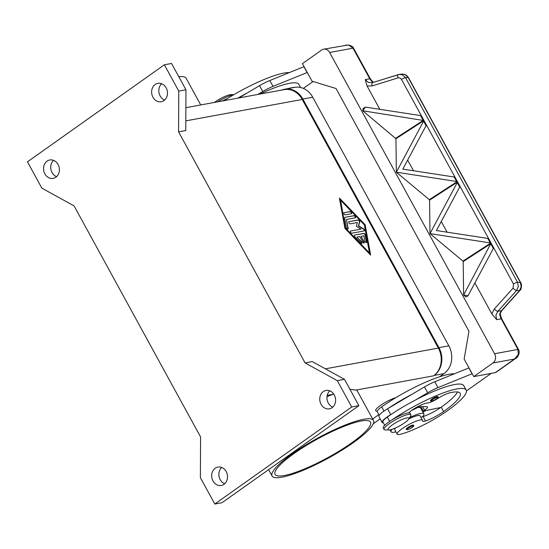 <?xml version="1.0" encoding="UTF-8"?>
<svg xmlns="http://www.w3.org/2000/svg" width="549" height="549" viewBox="0 0 549 549"><rect width="100%" height="100%" fill="white"/><g stroke="black" fill="none" stroke-linecap="round" stroke-linejoin="round"><path stroke-width="0.82" d="M281.87 90.043A20.402 17.204 79.6 0 1 284.753 89.192A20.402 17.204 79.6 0 1 302.849 99.046L438.953 347.647A20.402 17.204 79.6 0 1 434.149 375.413L433.552 375.839A20.402 17.204 -100.4 0 0 438.356 348.073L302.252 99.472A20.402 17.204 -100.4 0 0 284.149 89.624L185.871 107.679M439.488 376.82L444.031 373.594A20.402 17.204 -100.4 0 0 448.842 345.829L312.731 97.228A20.402 17.204 -100.4 0 0 294.635 87.38L284.753 89.192M378.837 414.625L372.675 418.997L378.837 414.625M373.286 423.753L380.183 418.86M47.063 161.132A9.354 7.885 79.6 0 1 49.781 159.979A9.354 7.885 79.6 0 1 58.777 166.066A9.354 7.885 79.6 0 1 55.874 177.217A9.354 7.885 79.6 0 1 53.157 178.37A9.354 7.885 79.6 0 1 44.16 172.283A9.354 7.885 79.6 0 1 47.063 161.132M155.154 84.505A9.354 7.885 79.6 0 1 157.865 83.352A9.354 7.885 79.6 0 1 166.869 89.446A9.354 7.885 79.6 0 1 163.959 100.591A9.354 7.885 79.6 0 1 161.248 101.75A9.354 7.885 79.6 0 1 152.251 95.656A9.354 7.885 79.6 0 1 155.154 84.505M323.286 391.602A9.354 7.885 79.6 0 1 325.996 390.449A9.354 7.885 79.6 0 1 335 396.536A9.354 7.885 79.6 0 1 332.09 407.687A9.354 7.885 79.6 0 1 329.379 408.847A9.354 7.885 79.6 0 1 320.383 402.753A9.354 7.885 79.6 0 1 323.286 391.602M215.194 468.228A9.354 7.885 79.6 0 1 217.912 467.075A9.354 7.885 79.6 0 1 226.909 473.163A9.354 7.885 79.6 0 1 224.006 484.314A9.354 7.885 79.6 0 1 221.288 485.467A9.354 7.885 79.6 0 1 212.291 479.38A9.354 7.885 79.6 0 1 215.194 468.228M363.616 419.299A57.803 11.33 -28.7 0 1 373.492 420.486A57.803 11.33 -28.7 0 1 341.444 450.489A57.803 11.33 -28.7 0 1 281.953 477.191A57.803 11.33 -28.7 0 1 272.078 476.004A57.803 11.33 -28.7 0 1 304.125 446.001A57.803 11.33 -28.7 0 1 363.616 419.299M349.96 389.33L356.102 390.065A57.803 11.33 -28.7 0 1 357.474 391.238L373.492 420.486M294.031 453.529A54.406 10.664 -28.7 0 1 341.952 427.184A54.406 10.664 -28.7 0 1 370.506 422.119A54.406 10.664 -28.7 0 1 351.538 442.961A54.406 10.664 -28.7 0 1 303.618 469.306A54.406 10.664 -28.7 0 1 275.063 474.37A54.406 10.664 -28.7 0 1 294.031 453.529M408.655 419.175L410.618 416.08A15.303 2.999 151.3 0 0 410.906 414.783A15.303 2.999 151.3 0 0 408.291 414.468A15.303 2.999 151.3 0 0 392.542 421.536A15.303 2.999 151.3 0 0 384.06 429.476A15.303 2.999 151.3 0 0 385.309 429.936L388.973 429.956A11.9 2.333 151.3 0 0 390.037 429.846A11.9 2.333 151.3 0 0 400.578 425.365A11.9 2.333 151.3 0 0 408.655 419.175A11.9 2.333 151.3 0 0 406.85 417.926A11.9 2.333 151.3 0 0 393.002 424.452A11.9 2.333 151.3 0 0 388.973 429.956M410.906 414.783L410.103 413.315A15.303 2.999 151.3 0 0 407.488 413.006A15.303 2.999 151.3 0 0 391.739 420.074A15.303 2.999 151.3 0 0 383.257 428.014L384.06 429.476M408.696 412.862A11.9 2.333 -28.7 0 1 418.015 406.5A11.9 2.333 -28.7 0 1 427.52 402.993A8.503 1.668 151.3 0 0 437.464 398.656A11.9 2.333 -28.7 0 1 449.912 392.803A47.605 9.333 -28.7 0 1 460.206 393.324A47.605 9.333 -28.7 0 1 443.613 411.565A16.998 3.335 -28.7 0 1 425.509 420.959A8.503 1.668 -28.7 0 1 422.606 421.165A8.503 1.668 -28.7 0 1 422.586 420.836A14.452 2.834 151.3 0 0 422.552 420.28A14.452 2.834 151.3 0 0 418.894 420.26A14.452 2.834 151.3 0 0 404.373 427.184A14.452 2.834 151.3 0 0 397.195 434.163A14.452 2.834 151.3 0 0 400.852 434.184A40.214 7.885 151.3 0 0 447.202 410.899A54.406 10.664 151.3 0 0 466.176 390.058A54.406 10.664 151.3 0 0 391.259 420.376M422.552 420.28L420.15 415.895A14.452 2.834 151.3 0 0 416.492 415.868A14.452 2.834 151.3 0 0 408.806 418.949M383.298 422.778A13.601 2.67 -28.7 0 1 382.111 422.373A13.601 2.67 -28.7 0 1 390.751 414.646L391.293 414.323A54.406 10.664 151.3 0 0 387.299 417.075A12.751 2.498 151.3 0 0 382.797 421.618A12.751 2.498 151.3 0 0 382.852 421.961L384.698 425.338M454.291 373.821A54.406 10.664 151.3 0 0 381.699 406.843A12.751 2.498 151.3 0 0 377.19 411.379A12.751 2.498 151.3 0 0 377.252 411.729L379.208 415.298M409.678 417.569A18.7 3.665 -28.7 0 1 420.678 413.466A18.7 3.665 -28.7 0 1 423.876 413.85L420.671 408.003A18.7 3.665 151.3 0 0 417.631 407.591M423.876 413.85A18.7 3.665 -28.7 0 1 422.462 416.766A8.503 1.668 -28.7 0 1 420.767 417.027M395.911 431.816A18.7 3.665 -28.7 0 1 394.257 432.2A18.7 3.665 -28.7 0 1 391.066 431.816A18.7 3.665 -28.7 0 1 392.137 429.277M406.143 429.263A4.248 0.83 -28.7 0 1 407.626 427.637A4.248 0.83 -28.7 0 1 411.373 425.578A4.248 0.83 -28.7 0 1 413.603 425.18C414.111 425.647 413.63 426.395 412.155 427.431C410.501 428.604 408.785 429.366 407.022 429.723L406.143 429.263M430.457 400.701A4.248 0.83 -28.7 0 1 431.939 399.075A4.248 0.83 -28.7 0 1 435.686 397.016A4.248 0.83 -28.7 0 1 437.917 396.618C438.425 397.085 437.944 397.833 436.469 398.869C434.815 400.043 433.106 400.804 431.336 401.161L430.457 400.701M233.75 94.716A15.303 2.999 151.3 0 0 233.277 94.792A15.303 2.999 151.3 0 0 217.528 101.86M233.867 94.648L230.971 94.627A11.9 2.333 151.3 0 0 229.914 94.744A11.9 2.333 151.3 0 0 214.426 102.43M227.492 98.491A15.303 2.999 151.3 0 0 222.427 100.961M372.455 82.659L368.386 82.439L365.243 79.619L367.048 85.946L372.174 85.912L397.956 77.91C399.452 77.553 400.633 78.068 401.497 79.447L513.507 284.032L513.061 288.156L494.306 308.991A3.397 0.968 42 0 0 496.227 310.631A3.397 0.968 42 0 0 497.826 311.345L516.582 290.51L518.338 286.557L517.535 282.268A3.397 0.666 151.3 0 0 515.792 282.797A3.397 0.666 151.3 0 0 513.507 284.032M371.913 80.833L370.349 78.857A3.397 0.666 151.3 0 0 369.765 78.788A6.801 5.737 -100.4 0 0 371.309 80.724A3.397 1.256 -48.9 0 1 371.913 80.833A3.397 3.397 0 0 1 372.682 81.808A3.397 2.683 154.5 0 0 371.309 80.724L372.153 81.753L373.89 82.213M494.306 308.991L491.835 313.884L496.66 319.648L501.182 318.818L517.94 349.432L518.27 354.661L514.537 359.012L515.923 358.25M370.349 78.857L353.59 48.25C353.213 46.837 351.442 45.752 348.279 44.991L323.615 49.19A6.801 5.737 79.6 0 0 321.645 50.028L302.43 63.65L312.038 81.197L336.057 88.533L468.956 331.287L464.152 359.046L473.76 376.6L495.322 372.634A6.801 3.404 54.7 0 0 496.056 372.332L515.813 358.325M402.767 74.026L406.246 75.103L408.374 77.43A3.397 0.666 151.3 0 0 408.085 77.354L520.39 282.481L521.193 286.77L519.436 290.723L501.477 310.679L499.885 313.287L499.665 314.659L500.331 316.396A6.801 5.737 -100.4 0 0 501.182 318.818A3.397 0.666 -28.7 0 1 501.759 318.894L518.517 349.5A3.397 0.666 -28.7 0 1 518.531 349.521A3.397 0.666 -28.7 0 0 517.94 349.432L494.58 353.721A6.801 5.737 79.6 0 1 495.438 358.854A6.801 5.737 79.6 0 1 492.975 362.978L514.537 359.012L495.322 372.634M520.692 282.577A3.397 0.666 -28.7 0 0 520.39 282.481L517.535 282.268L405.533 77.684L402.424 74.836L399.363 74.403L401.916 74.067L404.977 74.506L408.085 77.354L405.533 77.684A3.397 0.666 151.3 0 0 403.789 78.212A3.397 0.666 151.3 0 0 401.497 79.447M399.356 74.403L398.382 74.616A3.397 1.311 72.8 0 0 398.306 74.63A3.397 1.311 72.8 0 0 397.73 75.638A3.397 1.311 72.8 0 0 397.956 77.91M398.217 74.664L372.599 82.618A3.397 1.311 72.8 0 0 372.524 82.638A3.397 1.311 72.8 0 0 371.954 83.647A3.397 1.311 72.8 0 0 372.174 85.912M496.66 319.648L495.898 315.352L497.826 311.345L501.477 310.679A3.397 0.968 42 0 0 501.834 310.569L519.793 290.613A3.397 0.968 42 0 0 519.834 290.551M345.836 45.107L348.814 45.142L353.007 48.182L369.765 78.788L365.243 79.619M323.615 49.19A6.801 5.737 79.6 0 1 325.976 49.335A6.801 5.737 79.6 0 1 329.647 52.471L353.007 48.182A3.397 0.666 151.3 0 1 353.59 48.25M519.786 290.606C521.982 288.959 521.756 283.462 520.692 282.584A3.397 0.666 -28.7 0 1 520.706 282.611L408.387 77.457M366.361 242.603A1.276 0.638 54.7 0 0 366.409 242.116L365.14 235.109A1.276 0.638 54.7 0 0 363.658 233.565L354.565 235.109L363.898 233.4A1.276 0.638 -125.3 0 1 365.38 234.938L366.65 241.944A1.276 0.638 -125.3 0 1 366.506 242.541A1.276 0.638 -125.3 0 1 365.586 242.26A1.276 0.638 -125.3 0 1 364.886 241.066L363.932 235.809L361.105 236.324L364.111 241.807A1.276 0.638 -125.3 0 1 364.172 242.974A1.276 0.638 -125.3 0 1 362.759 242.054L359.76 236.571L356.932 237.093L361.386 241.704A1.276 0.638 -125.3 0 1 361.839 243.399A1.276 0.638 -125.3 0 1 360.823 243.015L354.887 236.866A1.276 0.638 -125.3 0 1 354.434 235.171A1.276 0.638 -125.3 0 1 354.565 235.109M361.702 243.461A1.276 0.638 54.7 0 0 361.146 241.876L356.932 237.093M364.035 243.029A1.276 0.638 54.7 0 0 363.87 241.979L361.105 236.324M351.333 213.739A1.276 0.638 54.7 0 0 351.01 212.442A1.276 0.638 54.7 0 0 349.891 211.715L343.832 212.827L350.132 211.543A1.276 0.638 -125.3 0 1 351.333 212.394A1.276 0.638 -125.3 0 1 351.47 213.678A1.276 0.638 -125.3 0 1 351.333 213.739L345.273 214.851A1.276 0.638 -125.3 0 1 344.072 214A1.276 0.638 -125.3 0 1 343.935 212.717A1.276 0.638 -125.3 0 1 344.072 212.655M340.62 200.255L345.458 228.459L369.436 252.897L364.358 224.864L340.62 200.255L345.458 228.459M345.698 228.295L369.436 252.897M344.923 228.432L339.419 198.059L365.133 224.719L370.644 255.093L344.923 228.432M370.307 254.75L364.893 224.891L339.508 198.58M355.285 217.836A1.276 0.638 54.7 0 0 354.97 216.539A1.276 0.638 54.7 0 0 353.851 215.812L344.916 217.329L354.091 215.647A1.276 0.638 -125.3 0 1 355.292 216.491A1.276 0.638 -125.3 0 1 355.429 217.781A1.276 0.638 -125.3 0 1 355.292 217.836L346.508 219.449L348.141 228.446A1.276 0.638 -125.3 0 1 347.991 229.043A1.276 0.638 -125.3 0 1 347.071 228.761A1.276 0.638 -125.3 0 1 346.371 227.567L344.635 217.987A1.276 0.638 -125.3 0 1 344.779 217.383A1.276 0.638 -125.3 0 1 344.916 217.329M347.853 229.105A1.276 0.638 54.7 0 0 347.901 228.617L346.508 219.449M360.968 229.105L356.376 226.332L357.365 222.523L350.193 223.841A1.276 0.638 -125.3 0 1 348.992 222.997A1.276 0.638 -125.3 0 1 348.855 221.707A1.276 0.638 -125.3 0 1 348.992 221.652L358.243 219.95A1.276 0.638 -125.3 0 1 359.3 220.595A1.276 0.638 -125.3 0 1 359.725 221.865L358.675 225.907L363.562 228.864A1.276 0.638 -125.3 0 1 364.426 229.921A1.276 0.638 -125.3 0 1 364.385 230.861A1.276 0.638 -125.3 0 1 364.248 230.916L351.813 233.201A1.276 0.638 -125.3 0 1 350.612 232.357A1.276 0.638 -125.3 0 1 350.475 231.067A1.276 0.638 -125.3 0 1 350.612 231.012L360.968 229.105L350.612 231.012M364.248 230.916A1.276 0.638 54.7 0 0 363.321 229.029L358.435 226.078L359.485 222.036A1.276 0.638 54.7 0 0 359.06 220.76A1.276 0.638 54.7 0 0 358.003 220.122L348.992 221.652M178.576 131.849L185.761 130.532L185.96 89.789L171.549 63.464L164.364 64.789L27.45 161.845L41.861 188.163L74.088 205.916L200.584 436.97L200.385 477.712L214.796 504.037L221.981 502.712L358.895 405.656L344.484 379.338L312.257 361.585L305.072 362.903L178.576 131.849L178.775 91.107L185.96 89.789M499.885 313.287A3.397 0.474 17.5 0 0 500.352 313.198A3.397 0.474 17.5 0 0 500.352 313.17M501.759 318.894L500.853 316.293L500.331 316.396A3.397 1.674 -30.9 0 0 500.42 315.14A3.397 1.674 -30.9 0 0 500.42 315.126A3.397 1.674 -30.9 0 0 500.379 315.071M436.421 230.546L488.411 238.506L490.868 243.001L429.991 233.62L457.502 182.062L459.966 186.557L436.421 230.546M429.977 233.593L429.572 200.152L457.502 182.062L459.966 186.557L459.547 186.825L457.091 182.33M490.456 243.269L487.992 238.781L488.411 238.506L490.868 243.001L462.937 261.098L429.991 233.62M396.351 172.173L423.876 120.643L426.34 125.138L402.794 169.126L454.785 177.087L457.242 181.582L396.364 172.201L395.946 138.732L362.738 110.781L365.394 107.103L421.158 115.667L423.615 120.162L423.204 120.437L362.738 110.781M456.83 181.856L454.366 177.361L454.785 177.087L457.242 181.582L429.311 199.678L396.364 172.201M395.946 138.732L423.876 120.643L426.34 125.138L425.921 125.405L423.464 120.91M423.204 120.437L420.74 115.942L421.158 115.667L423.615 120.162L395.685 138.259M463.603 295.012L463.198 261.571L491.129 243.482L493.592 247.976L468.05 295.746L463.603 295.012L490.717 243.749L491.129 243.482L493.592 247.976L493.174 248.244L490.717 243.749M468.05 295.746L466.019 297.064L463.617 295.039M365.394 107.103L363.054 108.62L362.724 110.754M494.58 353.721L329.647 52.471M491.835 313.884L474.858 282.872M463.198 261.571L462.937 261.098M429.572 200.152L429.311 199.678M379.901 109.423L367.048 85.946M447.154 232.261L441.231 221.453M413.527 170.842L407.605 160.034M473.76 376.6L492.975 362.978M468.99 367.878L434.76 381.768A16.998 3.335 151.3 0 0 424.473 386.928L412.217 394.182A54.406 10.664 151.3 0 0 388.095 408.47L412.217 394.182M238.836 97.948L259.547 85.678A16.998 3.335 -28.7 0 1 269.827 80.518L304.057 66.635M307.262 72.482L273.031 86.371A16.998 3.335 151.3 0 0 262.745 91.532L257.797 94.462M307.111 72.509L303.906 66.662M303.336 88.403L313.054 81.513M300.529 87.497L298.848 84.422A54.406 10.664 151.3 0 0 259.965 94.064M247.29 92.939A54.406 10.664 151.3 0 0 237.834 98.134M295.884 87.209A54.406 10.664 151.3 0 0 287.793 88.636M289.364 72.578A54.406 10.664 151.3 0 0 224.074 100.659M466.176 390.058L463.775 385.673A54.406 10.664 151.3 0 0 415.421 400.036L427.678 392.775A16.998 3.335 -28.7 0 1 437.958 387.615L472.188 373.732M491.19 373.395L466.437 390.943M457.482 391.965A47.605 9.333 -28.7 0 1 441.211 407.173A16.998 3.335 -28.7 0 1 440.778 407.475L423.389 411.077L424.59 410.227A8.503 1.668 151.3 0 0 427.547 406.974A8.503 1.668 151.3 0 0 426.916 406.72L420.905 406.534A5.099 1.002 151.3 0 0 417.535 407.639L411.373 410.59M388.095 408.47L387.546 408.792A13.601 2.67 151.3 0 0 378.906 416.519L382.111 422.373M468.839 367.905L472.037 373.759M420.898 406.534L423.389 411.077M415.421 400.036A54.406 10.664 151.3 0 0 391.293 414.323M440.778 407.475A16.998 3.335 -28.7 0 1 423.107 416.567A8.503 1.668 -28.7 0 1 422.462 416.766M395.506 427.952A14.452 2.834 151.3 0 0 394.793 429.771L397.195 434.163M422.641 409.719A16.998 3.335 -28.7 0 1 421.79 410.048M422.936 412.134A40.214 7.885 151.3 0 0 425.75 410.59M377.204 411.283L376.202 411.009A13.601 2.67 -28.7 0 1 381.191 404.942A13.601 2.67 -28.7 0 1 395.774 397.682M178.809 76.723A57.803 11.33 -28.7 0 1 186.145 78.294L200.735 104.948M326.991 396.68A57.803 11.33 -28.7 0 1 333.106 394.292L333.737 394.058M161.653 83.743A9.354 7.885 -100.4 0 0 158.99 92.657A9.354 7.885 -100.4 0 0 164.652 100.042M53.569 160.363A9.354 7.885 -100.4 0 0 50.899 169.277A9.354 7.885 -100.4 0 0 56.561 176.661M329.784 390.833A9.354 7.885 -100.4 0 0 327.122 399.754A9.354 7.885 -100.4 0 0 332.776 407.138M221.693 467.46A9.354 7.885 -100.4 0 0 219.03 476.374A9.354 7.885 -100.4 0 0 224.692 483.758M214.796 504.037L351.71 406.981L358.895 405.656M351.71 406.981L337.299 380.656L344.484 379.338M337.299 380.656L305.072 362.903M178.775 91.107L164.364 64.789M312.731 97.228L302.849 99.046M448.842 345.829L438.953 347.647M444.031 373.594L434.149 375.413M389.673 421.406L387.299 417.075M384.005 411.064L381.699 406.843M407.674 429.593A3.569 0.7 151.3 0 0 412.079 427.458A3.569 0.7 151.3 0 0 412.718 426.017A3.569 0.7 151.3 0 0 408.305 428.151A3.569 0.7 151.3 0 0 407.674 429.593M431.988 401.031A3.569 0.7 151.3 0 0 436.393 398.897A3.569 0.7 151.3 0 0 437.031 397.455A3.569 0.7 151.3 0 0 432.619 399.59A3.569 0.7 151.3 0 0 431.988 401.031M513.061 288.156A3.397 0.968 -138 0 0 514.976 289.797A3.397 0.968 -138 0 0 516.582 290.51L519.436 290.723A3.397 0.968 42 0 0 519.793 290.613M325.406 368.825L438.356 348.073M185.809 120.862L302.252 99.472M262.745 91.532L259.547 85.678M273.031 86.371L269.827 80.518M424.473 386.928L427.678 392.775M387.546 408.792L390.751 414.646M434.76 381.768L437.958 387.615M422.593 406.583L424.59 410.227M443.613 411.565L441.211 407.173M425.509 420.959L423.107 416.567M356.102 390.065L433.552 375.839M327.211 395.376L333.106 394.292M399.363 74.41L371.879 82.796M372.744 81.945L373.979 82.185M500.853 316.293A3.397 3.397 0 0 0 500.42 315.14L500.345 313.198L501.834 310.569M518.517 349.5C520.857 353.343 516.28 358.929 515.786 358.346M389.989 429.853L391.066 431.816M272.078 476.004L268.605 469.663"/></g></svg>
